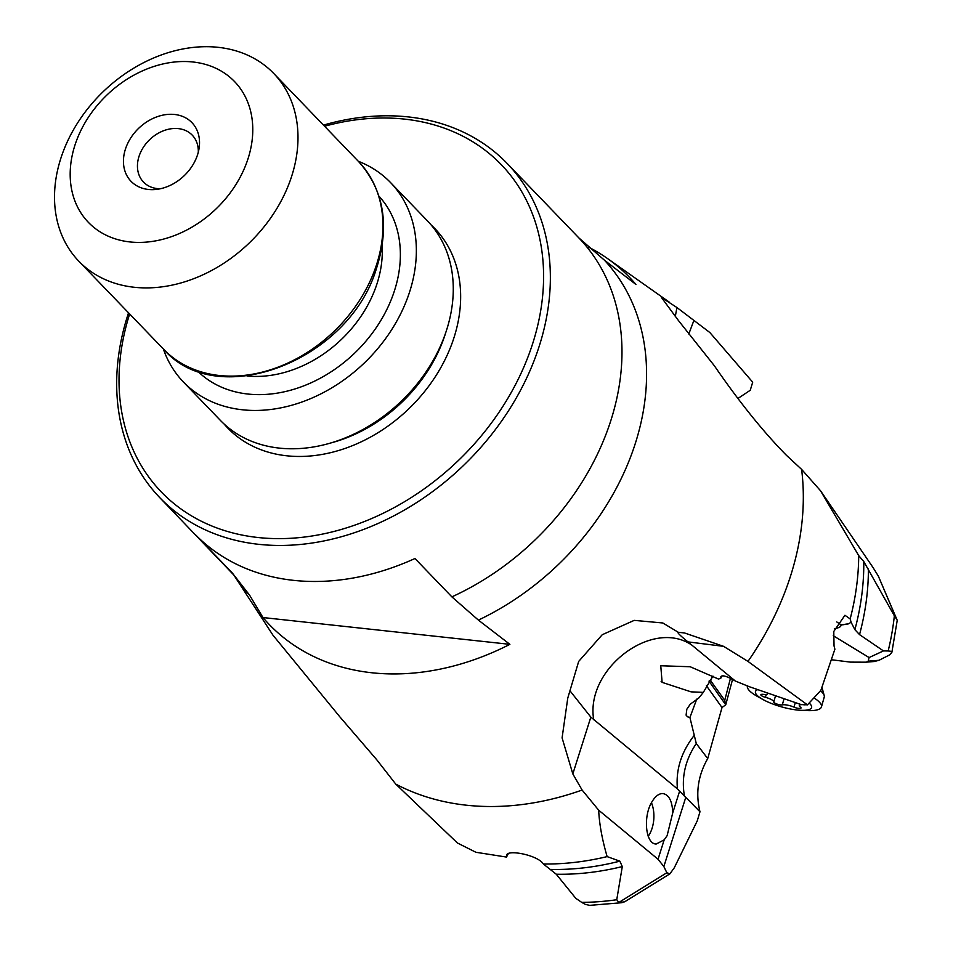 <?xml version="1.0" encoding="UTF-8"?>
<svg xmlns="http://www.w3.org/2000/svg" width="953" height="953" viewBox="0 0 953 953"><rect width="100%" height="100%" fill="white"/><g stroke="black" fill="none" stroke-linecap="round" stroke-linejoin="round"><path stroke-width="1.43" d="M732.583 679.298L725.733 704.815L708.996 681.145M833.256 635.722L869.088 657.558L868.207 661.156L879.011 660.286L889.483 654.973L891.817 652.579L897.214 620.439L878.332 576.1L873.019 567.511L820.533 490.759L801.604 469.376A278.443 216.391 136.1 0 1 787.928 583.855A278.443 216.391 136.1 0 1 747.974 661.406L807.441 704.863L800.413 704.338L749.177 686.66L735.347 681.026L687.959 641.893C679.453 635.02 676.38 631.839 678.739 632.363L684.421 632.935L723.589 646.337L747.974 661.406M878.332 576.1L897.118 620.034M730.486 678.167L724.733 700.348L725.638 704.374M696.75 699.121L689.912 717.502L696.286 743.554L707.722 758.576L722.017 707.519L725.733 704.815M707.722 758.576C698.001 775.539 695.428 793.265 699.978 811.765L697.262 820.843L674.259 867.838L669.899 873.83L624.596 901.836L618.842 902.455L616.758 899.727A280.873 218.285 136.1 0 1 581.687 902.36L585.487 904.445L589.704 905.35L622.035 902.694M699.978 811.765L677.44 788.929L590.836 717.109L570.156 691.044M618.842 902.455L666.85 872.745L663.848 866.539L658.035 859.249L598.687 810.193C599.282 823.833 602.105 839.307 607.132 856.604A278.443 216.391 136.1 0 1 543.365 864.002L556.254 874.223L575.755 898.286L581.687 902.36M666.85 872.745L669.899 873.83M675.308 316.444L676.916 307.521L709.866 332.549L752.703 382.177L750.249 390.265L738.194 398.294M801.604 469.376L786.451 455.331C763.234 431.745 739.183 401.856 714.285 365.654L678.715 320.887L661.418 297.455L676.916 307.521M831.802 659.798L850.481 662.121L865.753 662.18M868.207 661.156L866.337 662.156M834.351 628.718C839.545 627.765 841.678 626.395 840.76 624.608L836.794 621.964M711.736 677.392L710.735 680.811L724.733 700.348M710.735 680.811L709.473 680.406M689.912 717.502L687.542 716.811L686.089 715.131L686.839 709.187L690.317 704.136L698.68 698.132L703.338 692.355L691.08 691.854L662.109 682.36L660.763 665.754L690.175 666.743L718.598 679.108L721.004 677.94L720.837 676.773M721.647 676.07L721.004 677.94C720.73 674.39 725.519 675.415 735.347 681.026M703.338 692.355L712.951 676.106M678.036 632.137L662.823 622.976L634.221 620.367L602.26 634.71L578.685 661.418L567.774 698.061L562.091 737.896L572.824 773.907L582.104 790.037L598.687 810.193M664.181 839.855L656.248 844.001C645.634 844.334 642.798 816.614 651.923 801.878C655.271 796.267 658.904 793.492 662.823 793.551C668.946 794.647 672.258 801.068 672.758 812.79L667.112 835.674L664.181 839.855L658.035 859.249M323.46 125.105A241.026 187.312 136.1 0 1 507.127 163.428L578.876 237.928L604.44 260.193A244.016 189.635 -43.9 0 1 633.09 450.102A244.016 189.635 136.1 0 1 478.394 620.105L509.879 644.347A250.139 194.4 136.1 0 1 262.968 617.544L249.65 595.268A244.016 189.635 136.1 0 1 233.795 574.981L273.106 635.401M273.13 635.389L339.935 716.954L376.697 759.696L395.757 784.105L457.416 842.988L475.916 852.28L506.472 857.069L506.722 855.067M582.104 790.037A278.443 216.391 136.1 0 1 395.757 784.105M509.879 644.347L262.968 617.544M478.394 620.105L451.877 596.864L414.96 558.518A241.026 187.312 -43.9 0 1 195.436 534.693L232.353 573.027L249.65 595.268M507.127 163.428A241.026 187.312 136.1 0 1 537.039 352.705A241.026 187.312 -43.9 0 1 258.68 544.318A241.026 187.312 -43.9 0 1 159.913 497.8L233.795 574.981M604.44 260.193L635.913 284.435A250.139 194.4 136.1 0 0 607.74 258.704L669.459 302.256M588.549 247.125A250.139 194.4 136.1 0 1 607.74 258.704M507.163 854.4A16.916 16.034 3 0 0 506.555 855.758C505.733 848.801 537.873 854.948 543.365 864.002M551.144 869.422A274.5 213.329 -43.9 0 0 619.843 861.155L622.297 866.563L616.758 899.727M619.843 861.155L607.132 856.604M508.366 853.59L506.472 857.069M198.295 152.194A33.831 26.291 -43.9 0 0 192.244 135.147A33.831 26.291 -43.9 0 0 163.475 130.775A33.831 26.291 -43.9 0 0 139.317 155.506A33.831 26.291 -43.9 0 0 143.51 182.071A33.831 26.291 -43.9 0 0 160.318 188.765M125.772 148.096A42.289 32.867 -43.9 0 0 156.375 189.409A42.289 32.867 -43.9 0 0 197.188 155.851A42.289 32.867 -43.9 0 0 199.094 148.275A42.289 32.867 -43.9 0 0 170.956 114.277A42.289 32.867 -43.9 0 0 125.772 148.096M75.787 142.664A101.483 78.873 136.1 0 1 192.994 61.993A101.483 78.873 136.1 0 1 247.172 161.271A101.483 78.873 136.1 0 1 129.977 241.943A101.483 78.873 136.1 0 1 75.787 142.664M61.993 154.898A135.314 105.152 -43.9 0 0 78.789 261.17A135.314 105.152 -43.9 0 0 134.242 287.27A135.314 105.152 -43.9 0 0 290.51 179.712A135.314 105.152 -43.9 0 0 273.714 73.441A135.314 105.152 -43.9 0 0 158.651 55.953A135.314 105.152 -43.9 0 0 61.993 154.898M358.28 161.26A143.772 111.727 136.1 0 1 390.563 182.583A143.772 111.727 136.1 0 1 408.408 295.49A143.772 111.727 136.1 0 1 305.699 400.617A143.772 111.727 136.1 0 1 183.441 382.034A143.772 111.727 136.1 0 1 163.344 348.977M183.441 382.034L220.369 420.368A143.772 111.727 -43.9 0 0 342.615 438.952A143.772 111.727 -43.9 0 0 445.325 333.824A143.772 111.727 -43.9 0 0 427.48 220.917L390.563 182.583M324.568 126.249A235.951 183.369 136.1 0 1 530.547 349.942A235.951 183.369 136.1 0 1 258.049 537.516A235.951 183.369 136.1 0 1 129.644 313.966M128.536 312.822A241.026 187.312 -43.9 0 0 159.913 497.8M696.286 743.554C685.112 760.089 681.181 777.743 684.516 796.529M807.441 704.863L820.855 690.377L834.888 649.196L834.042 645.943L833.78 631.458L844.93 615.281L850.171 618.902L851.112 622.273L848.408 623.87L842.762 624.811A16.916 9.006 166.4 0 1 848.408 623.87M851.112 622.273L854.889 629.659A274.5 213.329 -43.9 0 0 863.763 561.52L858.701 555.599A278.443 216.391 136.1 0 1 850.171 618.902M858.701 555.599L820.533 490.759M863.763 561.52L894.355 615.781A280.873 218.285 136.1 0 1 888.16 650.97L890.626 651.256L891.817 652.579M896.773 619.533L894.355 615.781M879.011 660.286L874.377 661.489M869.088 657.558L883.455 650.911L888.16 650.97M883.455 650.911L859.535 634.615L854.889 629.659M840.76 624.608L842.762 624.811M820.497 690.794A38.477 9.995 15.8 0 1 824.262 695.761A38.477 9.995 15.8 0 1 824.226 697.12L821.45 706.912A38.477 9.995 15.8 0 1 807.37 710.593L800.937 710.307A29.186 7.576 15.8 0 1 763.222 699.669A29.186 7.576 15.8 0 1 763.079 699.585A29.186 7.576 15.8 0 1 757.778 689.627M757.647 696.56A38.477 9.995 15.8 0 1 757.456 696.452A38.477 9.995 15.8 0 1 747.402 685.934A38.477 9.995 15.8 0 1 747.509 685.636L747.402 685.934M814.017 697.941A38.477 9.995 15.8 0 1 821.45 706.912M809.18 703.064A29.186 7.576 15.8 0 1 800.937 710.307M767.665 693.034A8.613 2.24 15.8 0 1 767.784 693.653A8.613 2.24 15.8 0 1 763.317 694.368A4.741 1.227 -164.2 0 0 760.863 694.761A4.741 1.227 -164.2 0 0 762.126 696.059A4.741 1.227 -164.2 0 0 765.438 697.322A8.613 2.24 15.8 0 1 773.776 701.944A4.741 1.227 -164.2 0 0 775.039 703.219A4.741 1.227 -164.2 0 0 782.306 704.875A8.613 2.24 15.8 0 1 793.992 707.138A4.741 1.227 -164.2 0 0 801.02 708.008A4.741 1.227 -164.2 0 0 800.401 707.102A8.613 2.24 15.8 0 1 799.293 705.482A8.613 2.24 15.8 0 1 803.76 704.767A4.741 1.227 -164.2 0 0 805.702 704.732M651.459 802.7A25.374 15.379 -86.8 0 1 648.231 836.317M706.387 685.695L722.017 707.519M685.648 797.768L663.848 866.539M693.855 320.542L688.793 334.003M693.82 735.907C681.109 752.465 675.653 770.131 677.44 788.929M593.731 719.741C584.963 668.875 652.936 617.592 692.271 645.407M687.959 641.893L723.589 646.337M679.656 791.038L672.758 812.79M590.836 717.109L572.824 773.907M232.353 573.027A241.026 187.312 136.1 0 1 231.531 572.169M578.745 237.797A241.026 187.312 136.1 0 1 608.657 427.075A241.026 187.312 136.1 0 1 451.877 596.864M622.297 866.563A274.154 213.067 136.1 0 1 556.254 874.223M358.662 161.653C384.273 190.445 390.087 226.409 376.125 269.532C348.31 361.008 217.32 411.493 163.737 349.37A135.314 105.152 -43.9 0 0 278.8 366.869A135.314 105.152 -43.9 0 0 375.458 267.924A135.314 105.152 -43.9 0 0 358.662 161.653L273.714 73.441M247.041 375.994A112.478 87.414 -43.9 0 0 376.078 286.484A112.478 87.414 -43.9 0 0 382.129 245.91M197.474 370.979A126.01 97.933 -43.9 0 0 304.4 385.62A126.01 97.933 -43.9 0 0 393.41 293.858A126.01 97.933 -43.9 0 0 378.972 196.187M376.149 421.488A137.006 106.474 -43.9 0 0 422.727 376.638M331.06 442.895A137.006 106.474 -43.9 0 0 444.038 337.803A137.006 106.474 -43.9 0 0 445.813 332.383M224.169 424.097A143.772 111.727 -43.9 0 0 346.952 447.767A143.772 111.727 -43.9 0 0 452.699 341.496A143.772 111.727 -43.9 0 0 431.054 224.86M868.386 569.036A274.154 213.067 136.1 0 1 859.535 634.615M795.29 702.564L793.992 707.138M784.057 698.692L782.306 704.875M775.528 695.75L773.776 701.944M766.26 694.427L765.438 697.322M661.132 681.383L662.156 682.3M683.754 632.852L684.421 632.935M163.737 349.37L78.789 261.17M866.122 662.168L875.045 661.453M824.262 695.761L822.01 687.506M763.079 699.585L757.456 696.452M799.686 704.088L799.293 705.482"/></g></svg>
